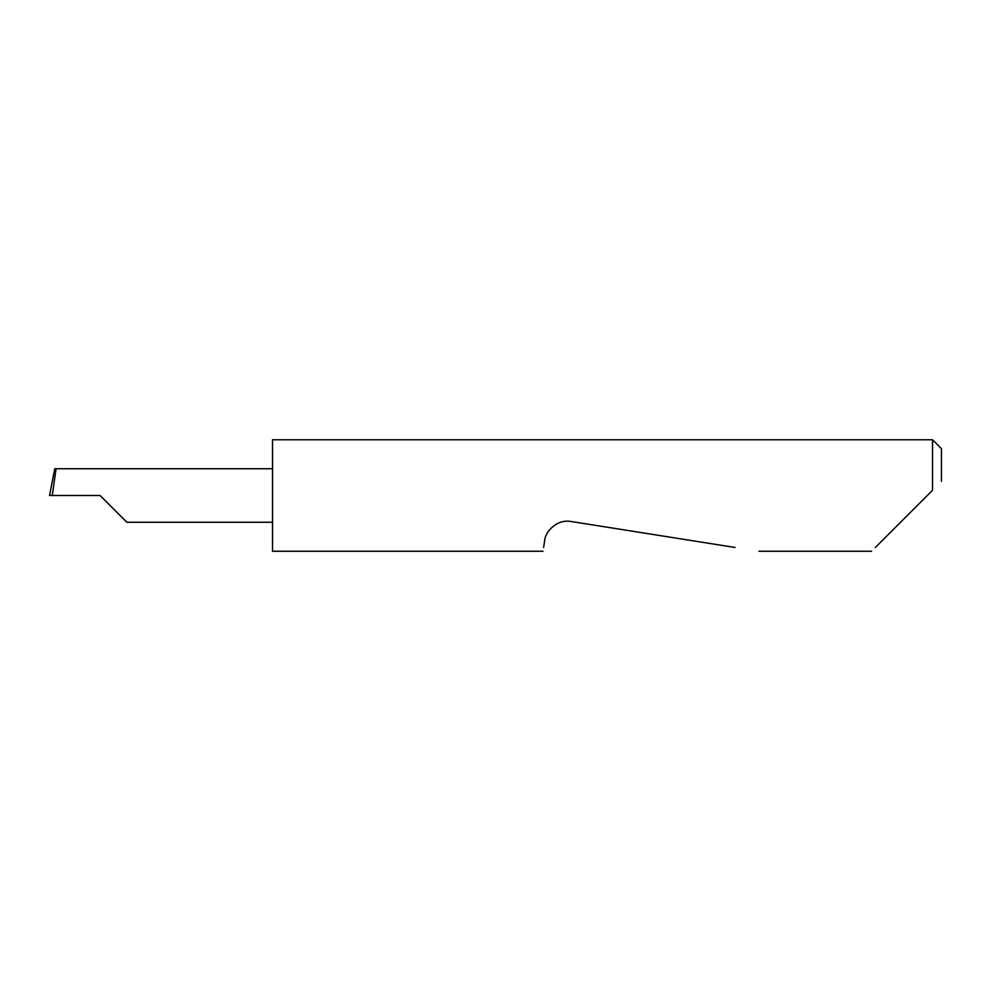 <?xml version="1.0" encoding="UTF-8"?>
<svg xmlns="http://www.w3.org/2000/svg" width="991" height="991" viewBox="0 0 991 991"><rect width="100%" height="100%" fill="white"/><g stroke="black" fill="none" stroke-linecap="round" stroke-linejoin="round"><path stroke-width="1.49" d="M100.091 495.5L126.848 522.257L100.091 495.5L126.848 522.257L100.091 495.5L52.288 495.5L56.066 468.743L54.79 468.743L49.55 495.438L52.288 495.5M875.363 547.466L932.531 490.297L932.531 439.756L272.525 439.756L272.525 551.244L543.018 551.244M543.613 547.466L544.666 540.789C544.691 532.898 556.186 518.714 571.2 521.514L735.037 547.466M932.531 490.297L927.328 495.5M272.525 468.743L56.066 468.743M932.531 439.756L941.45 448.675L941.45 481.378M54.071 472.187L49.55 495.463M126.848 522.257L272.525 522.257M871.585 551.244L758.908 551.244"/></g></svg>
